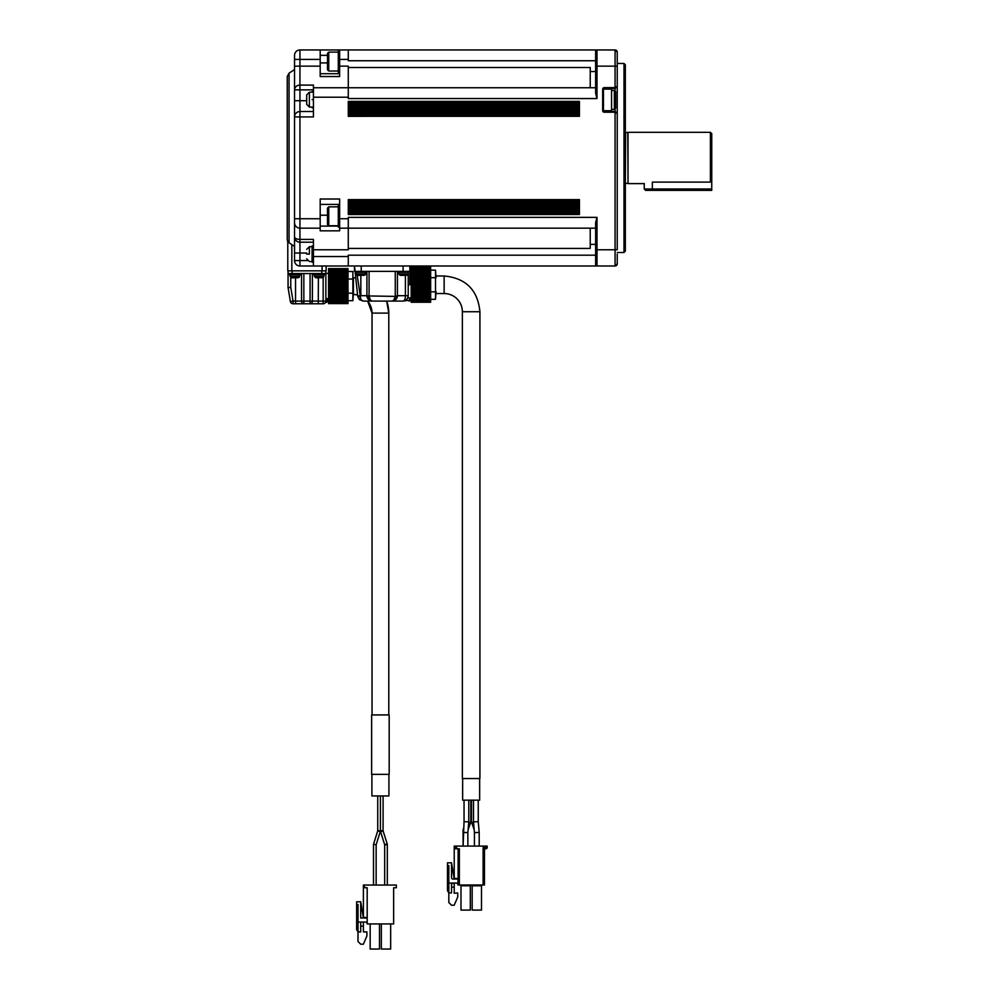 <?xml version="1.0" encoding="UTF-8"?>
<svg xmlns="http://www.w3.org/2000/svg" width="999" height="999" viewBox="0 0 999 999"><rect width="100%" height="100%" fill="white"/><g stroke="black" fill="none" stroke-linecap="round" stroke-linejoin="round"><path stroke-width="1.5" d="M595.629 255.182L348.276 255.182L348.276 265.984L596.99 265.984L596.99 217.37L595.629 222.602L595.629 264.635L596.99 265.984L615.072 265.984L617.232 263.823A2.16 2.16 0 0 1 615.072 265.984L617.232 263.823L617.232 254.158M617.232 61.776L617.232 249.775L595.629 249.775M617.232 52.11L617.232 66.146L615.072 66.146L615.072 49.95L617.232 52.11L615.072 49.95A2.16 2.16 0 0 1 617.232 52.11M617.232 157.967L617.232 86.276L615.072 87.625L604.27 87.625A1.623 1.623 0 0 0 602.659 89.236L603.471 89.236A0.812 0.812 0 0 1 604.27 88.436L615.072 88.436L617.232 86.276M617.232 63.449L623.988 63.449L623.988 252.485L617.232 252.485M623.988 252.485L625.337 251.136L625.337 64.798L623.988 63.449M615.072 49.95L596.99 49.95L595.629 51.299L595.629 93.332L596.99 98.551L596.99 49.95L320.192 49.95L320.192 59.403L294.543 59.403L294.543 55.345A5.395 5.395 0 0 1 299.937 49.95L320.192 49.95M603.471 89.236L603.471 110.577A0.812 0.812 0 0 0 604.27 111.389L615.072 111.389L617.232 113.549L615.072 112.2L615.072 108.641M625.337 183.616L625.611 132.58L628.034 132.318L628.034 183.616L643.793 183.616M628.034 132.318L710.401 132.318L710.401 182.105L652.347 182.105C641.308 183.766 641.308 183.766 652.347 182.105L652.347 189.023L711.75 189.023L711.75 180.881L710.401 182.105M710.401 132.318L711.75 133.666L711.75 180.881M604.27 87.625L604.27 88.436A0.812 0.812 0 0 0 603.471 89.111L611.563 89.111L611.563 110.714L603.471 110.714M596.99 98.551L348.276 98.551L348.276 87.75L590.234 87.75L313.436 87.75L313.436 85.102L299.937 85.102L299.937 111.513A5.395 5.395 0 0 0 294.543 116.92L294.543 218.731L320.192 218.731L320.192 199.013L339.635 199.013L339.635 228.172L348.276 228.172L348.276 217.37L596.99 217.37M313.436 111.513L299.937 111.513L299.937 116.92L313.436 116.92L313.436 87.75M579.432 199.625L579.432 214.535L348.276 214.535L348.276 199.625L579.432 199.613M348.276 116.309L348.276 101.399L579.432 101.399L579.432 116.309L348.276 116.321M289.048 73.189L287.25 76.561L287.25 239.373A4.046 4.046 0 0 0 289.048 242.745L289.048 73.189L294.543 69.53L294.543 116.92L294.543 89.848L313.436 89.848M294.543 157.967L294.543 243.731M348.276 265.984L299.937 265.984A5.395 5.395 0 0 1 294.543 260.577L294.543 236.813A5.395 5.395 0 0 0 299.937 242.22A5.395 5.395 0 0 1 294.543 236.813A5.395 2.597 0 0 0 299.937 239.41L299.937 242.22L313.436 242.22M307.342 260.577L294.543 260.577L294.543 253.022L299.937 253.022L299.937 265.984M339.635 228.172L339.635 230.831L320.192 230.831L320.192 228.172L299.937 228.172A5.395 5.395 0 0 1 294.543 222.777L294.543 236.813M294.543 116.92L299.937 116.92L299.937 228.172A5.395 5.395 0 0 1 294.543 222.777L294.543 218.731M294.543 66.146L294.543 89.848A5.395 4.733 -0 0 1 299.937 85.102L299.937 66.146L294.543 66.146L294.543 59.403L294.543 66.146M339.635 49.95L339.635 76.523L320.192 76.523L320.192 59.403M595.629 60.752L348.276 60.752L348.276 49.95M313.436 265.984L313.436 239.41L299.937 239.41L299.937 228.172M287.787 241.396L287.787 270.841L326.136 270.841L326.136 265.984L326.136 270.841M595.629 87.75L348.276 87.75L348.276 66.146L339.635 66.146M339.635 73.714L320.192 73.714M339.635 50.762L338.286 50.762L338.286 72.365L339.635 72.365M595.629 228.172L348.276 228.172L348.276 249.775L313.436 249.775M313.436 262.2L312.088 262.2L312.088 246.004L313.436 246.004M320.192 218.731L320.192 228.172M339.635 204.408L320.192 204.408M348.276 67.507L590.234 67.507L590.234 87.75M590.234 228.172L590.234 248.426L348.276 248.426M339.635 205.494L338.286 205.494L338.286 227.098L339.635 227.098M312.088 99.638C312.088 110.09 312.088 110.09 312.088 99.638C312.088 89.186 312.088 89.186 312.088 99.638M348.276 114.448L579.432 114.448M348.276 112.587L579.432 112.587M348.276 110.714L579.432 110.714M348.276 108.854L579.432 108.854M348.276 106.993L579.432 106.993M348.276 105.132L579.432 105.132M348.276 103.272L579.432 103.272M579.432 201.486L348.276 201.486M579.432 203.346L348.276 203.346M579.432 205.22L348.276 205.22M579.432 207.08L348.276 207.08M579.432 208.941L348.276 208.941M579.432 210.801L348.276 210.801M579.432 212.662L348.276 212.662M328.746 71.016L327.485 69.755L327.485 53.372L328.746 52.11L328.746 71.016L338.286 71.016M306.693 254.096C306.693 260.202 306.693 260.202 306.693 254.096C306.693 248.002 306.693 248.002 306.693 254.096L309.39 254.096C309.39 263.686 309.39 263.686 309.39 254.096L309.39 246.678L312.088 246.678M328.746 225.749L327.485 224.488L327.485 208.104L328.746 206.843L328.746 225.749L338.286 225.749M309.39 107.068L306.693 104.358L306.693 94.917L309.39 92.208L309.39 107.068L312.088 107.068M614.36 90.459L615.621 91.721L615.621 108.104L614.36 109.353L614.36 90.459L611.563 90.459M357.692 295.966L359.89 296.391L359.84 295.692L357.692 295.966L354.483 265.984L354.483 271.378L369.068 271.378L369.068 295.966L366.908 295.692L366.908 271.378M409.852 265.984L409.852 271.378L369.068 271.378M409.852 271.378L409.852 284.752L408.229 284.752M406.506 299.638A5.395 5.395 0 0 0 407.779 297.827L408.229 295.692L407.779 297.827L409.852 297.864L409.852 300.274L404.508 300.824A5.395 5.395 0 0 0 404.795 300.711M411.201 267.32L430.644 267.32L411.201 267.257L411.201 297.977L409.852 297.977M290.759 277.435L290.759 287.362L288.062 287.587L288.062 273.539L325.861 273.539L325.861 270.841M325.861 273.539L325.861 301.086L325.861 298.626L327.21 298.626L327.21 301.498A0.812 0.812 -90 0 1 326.398 302.297L325.574 302.297M288.062 273.539L288.062 270.841L288.062 273.539M355.432 271.378L355.432 272.19L366.233 272.19L366.233 271.378M369.068 295.966L395.242 296.391L393.893 300.1L392.182 301.086L372.152 301.086L369.205 300.1L366.908 295.692L366.958 296.391L369.093 296.391L370.442 300.1L372.152 301.086L370.442 300.1A2.16 1.374 125.1 0 1 369.205 300.1A5.395 5.395 0 0 1 366.908 295.692L360.839 295.692L360.839 275.1M395.242 296.391L397.377 296.391L397.427 295.692L395.242 296.391M397.427 271.378L397.427 295.692L397.427 271.378M408.229 271.378L408.229 295.692C407.742 299.151 405.944 300.949 402.822 301.086C405.944 300.949 407.742 299.151 408.229 295.692L405.394 295.692C405.432 299.138 404.583 300.936 402.822 301.086L392.182 301.086L393.893 300.1A2.16 1.374 -125.1 0 0 395.129 300.1L397.377 296.391M430.644 267.32L411.201 267.732L430.644 267.744L430.644 302.247L411.201 302.247L430.644 302.21M411.201 268.656L430.644 268.656L411.201 268.656M411.201 270.017L430.644 270.017L411.201 270.017M430.644 297.902L411.201 297.902L411.201 302.185M359.89 296.391L360.839 299.538A2.16 1.249 134.5 0 1 359.315 299.538L363.099 301.086L402.822 301.086M359.315 299.538L357.754 296.391M312.387 273.539L312.387 301.086L310.077 301.086L310.077 303.783L303.846 303.783L310.077 303.783A2.697 2.323 -90 0 0 312.387 301.086L323.164 301.086L323.164 303.783L318.269 303.783L323.164 303.783A2.697 2.697 0 0 0 325.861 301.086L323.164 301.086L323.164 277.435M325.861 273.414L328.559 273.414L328.559 298.788L327.21 298.626M288.062 287.587L290.384 301.536A2.697 2.697 0 0 0 293.044 303.783L303.846 303.783A2.697 2.323 -90 0 1 301.536 301.086L301.536 273.539M363.099 301.086L360.839 299.538L363.099 301.086L372.152 301.086M392.182 301.086L395.129 300.1A5.395 5.395 0 0 0 397.427 295.692A5.395 5.395 0 0 1 395.129 300.1M409.041 300.824L409.041 301.086A0.812 0.812 0 0 0 409.852 300.274M310.077 303.783L318.269 303.783L318.381 277.535M295.529 277.535L295.529 301.086L293.044 301.086L290.759 287.362M303.846 273.539L303.846 301.086L295.529 301.086L295.654 303.783M294.805 303.783L293.044 303.783L293.044 301.086L290.384 301.536M328.559 302.01L328.559 303.122L348.002 303.034L328.559 303.596L348.002 303.596L328.559 303.596L328.559 302.884M328.559 302.61L348.002 303.109L328.559 303.122M328.559 302.672L328.559 303.534L348.002 303.534M328.559 269.081L348.002 268.606L348.002 271.528L328.559 271.528L328.559 302.197L348.002 302.073L348.002 303.034M348.002 300.924L328.559 300.924L348.002 300.674L348.002 302.073M348.002 271.278L328.559 271.278L328.559 270.005L348.002 270.13M328.559 270.18L328.559 269.168L348.002 269.168M328.559 269.318L328.559 268.644L348.002 268.644M328.559 270.005L348.002 270.005L328.559 270.279M328.559 271.366L348.002 271.366L328.559 271.403M328.559 301.923L348.002 302.197L328.559 302.197M365.559 272.19L365.559 273.826L356.106 273.826L356.106 272.19M301.286 273.813L288.324 273.813L288.324 274.625L301.286 274.625L301.286 273.813M325.599 273.813L312.637 273.813L312.637 274.625L325.599 274.625L325.599 273.813M348.002 300.836L328.559 300.799L348.002 300.836M348.002 271.403L348.002 300.674L352.872 300.687L352.872 293.169L348.002 293.169M365.559 273.826A1.349 1.349 0 0 1 364.66 275.1L364.535 275.1A12.463 12.463 0 0 1 363.261 275.424A12.463 12.463 0 0 0 364.498 275.112L358.404 275.424A12.463 12.463 0 0 1 357.167 275.112L360.839 299.538M356.106 273.826L357.005 275.1L359.89 275.112M411.201 299.313L435.502 299.338L435.502 291.808L430.644 291.808M411.201 270.18L435.502 270.167L435.502 291.808L435.502 277.685L430.644 277.685M358.404 275.424A12.463 12.463 0 0 1 357.167 275.112M363.261 275.424L361.775 275.1M435.502 299.338L436.039 291.683M436.039 277.809L435.502 270.167M348.002 271.516L352.872 271.516L352.872 279.033L348.002 279.033M353.409 279.158L352.872 293.169L352.872 271.516M398.776 273.826L399.837 275.112A12.463 12.463 0 0 0 401.074 275.424L407.167 275.112A12.463 12.463 0 0 1 405.931 275.424A12.463 12.463 0 0 0 407.167 275.112L407.33 275.1A1.349 1.349 0 0 0 408.229 273.826L398.776 273.826L398.776 272.19L408.229 272.19M299.538 274.625L299.538 276.261L290.085 276.261L290.085 274.625M323.838 274.625L323.838 276.261L314.385 276.261L314.385 274.625M352.872 300.687L353.409 293.044M299.538 276.261A1.349 1.349 160.7 0 1 298.639 277.535L298.476 277.547A12.463 12.463 0 0 1 297.24 277.859A12.463 12.463 0 0 0 298.476 277.547L292.382 277.859A12.463 12.463 0 0 1 291.146 277.547L290.085 276.261M323.838 276.261A1.349 1.349 -90 0 1 322.939 277.535L322.814 277.535A12.463 12.463 0 0 1 321.541 277.859A12.463 12.463 0 0 0 322.777 277.547L316.683 277.859A12.463 12.463 0 0 1 315.447 277.547L318.169 277.547M314.385 276.261L315.409 277.535A12.463 12.463 0 0 0 316.683 277.859M353.409 294.468L353.409 277.734A35.377 35.377 -90 0 1 355.319 277.784L353.409 277.734L353.409 294.468A18.631 18.631 90 0 1 357.567 294.942L353.409 294.468M404.445 275.1L405.931 275.424L404.445 275.424M462.375 311.75L479.92 311.75L479.92 778.558L462.375 778.558L462.375 311.75A18.232 18.232 0 0 0 444.143 293.531L436.039 293.531M297.24 277.859L295.754 277.535M292.382 277.859A12.463 12.463 0 0 1 291.146 277.547L293.868 277.547M321.541 277.859L320.055 277.535M372.04 714.922L372.04 313.099A18.631 18.631 90 0 0 367.644 301.086L372.04 313.099L388.786 313.099L386.675 301.086A35.377 35.377 -90 0 1 388.786 313.099L388.786 714.922M401.074 275.424A12.463 12.463 0 0 1 399.837 275.112L402.56 275.1M371.64 714.922L389.185 714.922L389.185 774.337L371.64 774.337L371.64 714.922M462.637 778.558L462.637 800.162L479.657 800.162L479.657 778.558M471.466 800.162L471.466 822.14L474.175 829.57M471.466 822.14L473.613 822.614M468.681 822.614L470.816 822.14L470.816 800.162M468.119 829.57L470.816 822.14M371.903 774.337L371.903 795.941L388.923 795.941L388.923 774.337M478.971 829.894L478.846 828.533M463.436 828.533L463.324 829.894M464.048 800.162L464.048 821.665L468.793 821.877L468.793 800.162M473.501 800.162L473.501 821.877L478.246 821.665L473.501 821.877L474.438 832.629L479.195 832.429L478.246 821.665L478.246 800.162M467.857 832.629L467.857 846.091L467.857 832.629L463.099 832.429L467.857 832.629L468.793 821.877M479.195 846.091L479.195 832.429M380.444 795.941L380.444 831.255L380.444 795.941M377.734 830.843L373.501 844.33L377.734 830.843L377.734 795.941L377.734 830.856L377.734 795.941L377.734 830.843L378.958 830.656C380.607 831.555 380.207 831.618 377.734 830.856L378.958 830.656M377.747 830.818L373.501 844.33L376.148 844.729L380.382 831.255L380.382 795.941M381.868 830.656C383.354 830.706 383.316 830.968 381.768 831.418C380.182 831.38 380.207 831.118 381.868 830.656M387.325 844.355L387.325 885.052L387.325 844.355L386.101 844.155L387.325 844.355C384.865 845.117 384.453 845.054 386.101 844.155L387.325 844.33L383.079 830.818L383.092 795.941M458.116 848.788L458.116 878.496L455.581 878.496A1.349 1.349 0 0 1 454.22 877.147L454.22 846.091L487.175 846.091L487.175 847.439L483.116 847.439L484.465 848.788L485.826 848.788L485.826 846.091M455.307 846.091L455.307 848.788L455.307 846.091M384.677 844.767L384.677 885.052M376.148 844.729L376.148 885.052L376.136 844.767M455.581 878.496L457.742 878.496A1.349 1.349 0 0 1 456.655 879.033L452.872 879.033A1.349 1.349 0 0 1 451.523 877.684L451.523 862.824L447.477 862.824L447.477 865.534L448.826 865.534L448.826 883.079L456.118 883.079A1.886 1.886 0 0 1 458.004 884.977L458.004 878.496L458.004 884.977L484.465 884.977L484.465 848.788L484.465 884.977M459.353 884.977L459.353 848.788L455.307 848.788M448.826 883.079L448.826 902.522L451.523 905.219L454.22 905.219L457.742 896.99L457.742 892.944L454.22 893.243L454.22 883.079L456.118 883.079A1.886 1.886 0 0 1 458.004 884.977M485.826 848.788A1.349 1.349 0 0 0 487.175 847.439A1.349 1.349 0 0 1 485.826 848.788M452.872 883.079L451.523 884.427L451.523 892.944L448.826 892.944L447.477 890.596L447.477 865.534M460.177 884.977L460.989 885.788L460.989 910.089L470.304 910.089L470.304 885.788L471.116 884.977M471.366 884.977L472.165 885.788L472.165 910.089L481.493 910.089L481.493 885.788L482.292 884.977M454.22 887.137L451.523 887.137M454.22 879.033L451.523 862.824M367.182 917.457L364.747 917.457A1.349 1.349 90 0 1 363.399 916.108A1.349 1.349 90 0 0 364.747 917.457L366.908 917.457A1.349 1.349 -90 0 1 365.834 917.994L360.701 917.994L360.701 901.797L356.643 901.797L356.643 904.495L358.004 904.495L358.004 922.052L365.284 922.052A1.886 1.886 -90 0 1 367.182 923.938L367.182 887.749L367.182 923.938L393.643 923.938L393.643 887.749L396.341 887.749L396.341 885.052L363.399 885.052L363.399 916.108L363.399 885.052M364.485 887.749L364.485 885.052L364.485 887.749L367.182 887.749M360.701 901.797L363.399 917.994L365.834 917.994A1.349 1.349 90 0 0 366.908 917.457M367.182 923.938A1.886 1.886 90 0 0 365.284 922.052M370.167 923.938L370.167 949.05L370.167 923.938L370.167 949.05L379.483 949.05L379.483 923.938M390.659 923.938L390.659 949.05L381.343 949.05L381.343 923.938M360.701 922.052L360.701 931.905L358.004 931.905L358.004 941.495L360.701 944.192L363.399 944.192L366.908 935.951L366.908 931.905L363.399 931.905L363.399 926.098L360.701 926.098M356.643 904.495L356.643 929.569L358.004 931.905L358.004 904.495M358.004 922.052L358.004 931.905M382.492 949.05L389.51 949.05M363.399 922.052L363.399 926.098M711.75 189.023L711.75 190.372L652.347 190.372L652.347 189.023L644.243 189.023L644.243 183.466M644.243 189.023L645.591 190.372L652.347 190.372M595.629 66.146L615.072 66.146L615.072 91.171M602.659 89.236L602.659 110.577L603.471 110.577M602.659 110.577A1.623 1.623 0 0 0 604.27 112.2L604.27 110.714M604.27 112.2L615.072 112.2L615.072 265.984M604.27 88.436L604.27 89.111M627.772 132.58L628.034 183.616M348.276 97.203L313.436 97.203M348.276 218.731L339.635 218.731M339.635 59.403L348.276 59.403M294.543 55.345A5.395 5.395 0 0 1 299.937 49.95L299.937 66.146L320.192 66.146M327.485 55.345L320.192 55.345M348.276 256.531L313.436 256.531M291.833 244.605L291.833 270.841M322.078 265.984L322.078 270.841M299.937 242.22L299.937 253.022L306.693 253.022M306.693 100.712L294.543 100.712M595.629 71.553L590.234 71.553M327.485 62.912L320.192 62.912M595.629 244.38L590.234 244.38M579.432 101.873L348.276 101.873M579.432 115.847L348.276 115.847M348.276 200.087L579.432 200.087M348.276 214.061L579.432 214.061M338.286 226.086L320.192 226.086M327.485 215.21L320.192 215.21M579.432 114.91L348.276 114.91M579.432 113.049L348.276 113.049M579.432 113.986L348.276 113.986M579.432 111.189L348.276 111.189M579.432 112.125L348.276 112.125M579.432 109.328L348.276 109.328M579.432 110.265L348.276 110.265M579.432 107.455L348.276 107.455M579.432 108.391L348.276 108.391M579.432 105.594L348.276 105.594M579.432 106.531L348.276 106.531M579.432 103.734L348.276 103.734M579.432 104.67L348.276 104.67M579.432 102.81L348.276 102.81M348.276 201.024L579.432 201.024M348.276 202.884L579.432 202.884M348.276 201.948L579.432 201.948M348.276 204.745L579.432 204.745M348.276 203.808L579.432 203.808M348.276 206.606L579.432 206.606M348.276 205.669L579.432 205.669M348.276 208.466L579.432 208.466M348.276 207.542L579.432 207.542M348.276 210.339L579.432 210.339M348.276 209.403L579.432 209.403M348.276 212.2L579.432 212.2M348.276 211.264L579.432 211.264M348.276 213.124L579.432 213.124M361.238 265.984L361.238 271.378M403.097 265.984L403.097 271.378M395.267 295.966L395.267 271.378M321.815 273.539L321.815 270.841M292.108 273.539L292.108 270.841M405.394 275.512L405.394 295.692L397.427 295.692M409.578 300.274L409.578 297.827L409.578 300.274M411.201 267.819L430.644 267.819M411.201 268.781L430.644 268.781M430.644 269.93L411.201 269.93M430.644 271.428L411.201 271.428M411.201 271.591L430.644 271.591M411.201 271.765L430.644 271.765M411.201 271.978L430.644 271.978M430.644 273.289L411.201 273.289M411.201 273.489L430.644 273.489M411.201 273.876L430.644 273.876M411.201 274.126L430.644 274.126M430.644 275.462L411.201 275.462M411.201 275.687L430.644 275.687M411.201 276.286L430.644 276.286M411.201 276.561L430.644 276.561M430.644 277.884L411.201 277.884M411.201 278.134L430.644 278.134M411.201 278.921L430.644 278.921M411.201 279.208L430.644 279.208M430.644 280.494L411.201 280.494M411.201 280.769L430.644 280.769M411.201 281.718L430.644 281.718M411.201 282.018L430.644 282.018M430.644 283.229L411.201 283.229M411.201 283.504L430.644 283.504M411.201 284.59L430.644 284.59M411.201 284.902L430.644 284.902M430.644 286.001L411.201 286.001M411.201 286.276L430.644 286.276M411.201 287.475L430.644 287.475M411.201 287.787L430.644 287.787M430.644 288.736L411.201 288.736M411.201 288.998L430.644 288.998M411.201 290.284L430.644 290.284M411.201 290.584L430.644 290.584M430.644 291.371L411.201 291.371M411.201 291.621L430.644 291.621M411.201 292.944L430.644 292.944M411.201 293.219L430.644 293.219M430.644 293.818L411.201 293.818M411.201 294.043L430.644 294.043M411.201 295.379L430.644 295.379M411.201 295.629L430.644 295.629M430.644 296.016L411.201 296.016M411.201 296.216L430.644 296.216M411.201 297.527L430.644 297.527M411.201 297.727L430.644 297.727M411.201 298.077L430.644 298.077M411.201 299.488L430.644 299.488L411.201 299.488M411.201 299.575L430.644 299.575M411.201 300.711L430.644 300.711M411.201 300.836L430.644 300.836L411.201 300.849M411.201 301.686L430.644 301.686M411.201 301.76L430.644 301.76L411.201 301.773M303.846 303.783L303.846 301.086L310.077 301.086L310.077 273.539M328.559 299.425L348.002 299.425M348.002 299.263L328.559 299.263M328.559 299.088L348.002 299.088M328.559 298.876L348.002 298.876M328.559 297.565L348.002 297.565M348.002 297.365L328.559 297.365M328.559 296.978L348.002 296.978M328.559 296.728L348.002 296.728M328.559 295.392L348.002 295.392M348.002 295.167L328.559 295.167M328.559 294.568L348.002 294.568M328.559 294.293L348.002 294.293M328.559 292.969L348.002 292.969M348.002 292.719L328.559 292.719M328.559 291.933L348.002 291.933M328.559 291.633L348.002 291.633M328.559 290.347L348.002 290.347M348.002 290.085L328.559 290.085M328.559 289.136L348.002 289.136M328.559 288.823L348.002 288.823M328.559 287.625L348.002 287.625M348.002 287.35L328.559 287.35M328.559 286.251L348.002 286.251M328.559 285.951L348.002 285.951M328.559 284.852L348.002 284.852M348.002 284.578L328.559 284.578M328.559 283.379L348.002 283.379M328.559 283.067L348.002 283.067M328.559 282.118L348.002 282.118M348.002 281.843L328.559 281.843M328.559 280.569L348.002 280.569M328.559 280.269L348.002 280.269M328.559 279.483L348.002 279.483M348.002 279.233L328.559 279.233M328.559 277.909L348.002 277.909M328.559 277.635L348.002 277.635M328.559 277.035L348.002 277.035M348.002 276.81L328.559 276.81M328.559 275.474L348.002 275.474M328.559 275.225L348.002 275.225M328.559 274.837L348.002 274.837M348.002 274.638L328.559 274.638M328.559 273.326L348.002 273.326M328.559 273.114L348.002 273.114M328.559 272.939L348.002 272.939M348.002 272.777L328.559 272.777M479.92 311.75C477.797 290.022 465.871 278.097 444.143 275.974L444.143 293.531M456.543 848.788L456.543 846.091M483.116 847.439L483.116 884.977M460.989 885.788L470.304 885.788M472.165 885.788L481.493 885.788M625.611 183.354L627.772 183.354M289.048 242.745L294.543 246.403M313.436 91.533L312.088 91.533M313.436 107.742L312.088 107.742M328.746 52.11L338.286 52.11M306.693 258.828L309.39 261.526L312.088 261.526M309.39 246.678L306.693 249.375M328.746 206.843L338.286 206.843M309.39 92.208L312.088 92.208M614.36 109.353L611.563 109.353M409.852 271.516L411.201 271.516M411.201 302.247L430.644 302.247L411.201 302.247M411.201 267.257L430.644 267.257M328.559 268.606L348.002 268.606M405.794 272.19L405.794 271.378M401.211 272.19L401.211 271.378M444.143 275.974L436.039 275.974M463.099 829.507L463.099 846.091L464.048 821.665M474.438 832.629L474.438 846.091M380.444 831.243L384.677 844.742M373.501 844.342L373.501 885.052"/></g></svg>
